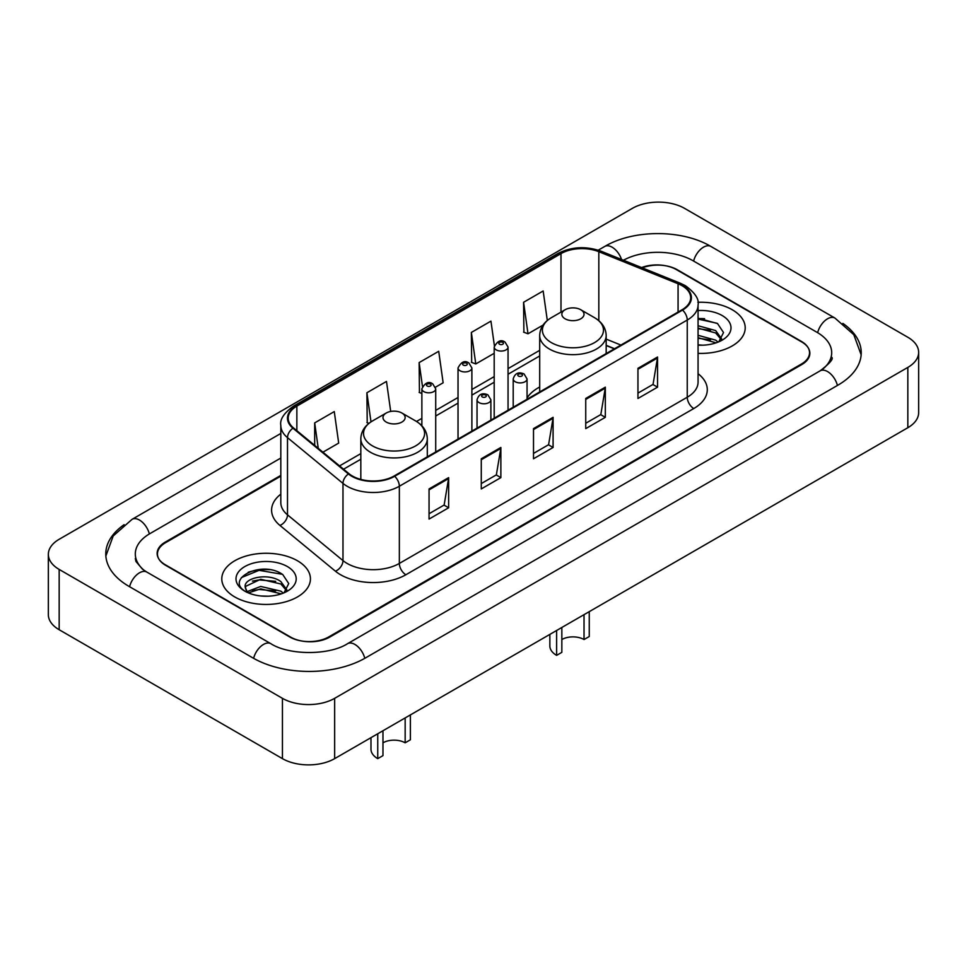 <?xml version="1.0" encoding="UTF-8"?>
<svg xmlns="http://www.w3.org/2000/svg" width="967" height="967" viewBox="0 0 967 967"><rect width="100%" height="100%" fill="white"/><g stroke="black" fill="none" stroke-linecap="round" stroke-linejoin="round"><path stroke-width="1.45" d="M539.695 387.005A48.93 28.248 0 0 0 527.051 397.933M614.444 348.797L606.176 345.449M280.817 476.139L165.575 542.668A27.692 15.992 0 0 0 157.464 553.982A27.692 15.992 0 0 0 165.575 565.284L289.616 636.902A27.692 15.992 0 0 0 328.78 636.902L801.425 364.027A27.692 15.992 0 0 0 809.536 352.713A27.692 15.992 0 0 0 801.425 341.411L677.383 269.793A27.692 15.992 0 0 0 642.281 267.859M822.482 369.382A49.849 28.78 0 0 0 831.693 352.713A49.849 28.78 0 0 0 817.091 332.358L693.061 260.752A49.849 28.78 0 0 0 623.449 260.244M280.817 458.044L149.909 533.627A49.849 28.78 0 0 0 135.307 553.982A49.849 28.78 0 0 0 144.518 570.651M282.437 698.331A36.927 21.322 0 0 0 334.655 698.331L907.832 367.412A36.927 21.322 0 0 0 918.65 352.339A36.927 21.322 0 0 0 907.832 337.265L684.563 208.364A36.927 21.322 0 0 0 632.345 208.364L59.168 539.284A36.927 21.322 0 0 0 48.35 554.357A36.927 21.322 0 0 0 59.168 569.43L282.437 698.331L282.437 758.636A36.927 21.322 0 0 0 334.655 758.636L907.832 427.716A36.927 21.322 0 0 0 918.65 412.643L918.65 352.339M48.35 554.357L48.35 614.661A36.927 21.322 0 0 0 59.168 629.735L282.437 758.636M124.127 524.67A79.403 45.836 0 0 0 105.766 553.982A79.403 45.836 0 0 0 129.022 586.389L253.052 658.007A79.403 45.836 0 0 0 365.345 658.007L837.978 385.132A79.403 45.836 0 0 0 861.234 352.713A79.403 45.836 0 0 0 842.873 323.401M614.359 348.845L606.176 345.533M269.805 569.708A36.927 21.322 0 0 0 248.193 572.271M704.58 318.687A36.927 21.322 0 0 0 698.065 318.639M732.224 309.742A44.313 25.589 0 0 0 697.872 302.308A44.313 25.589 0 0 1 732.224 309.742A44.313 25.589 0 0 1 745.206 327.837A44.313 25.589 0 0 0 732.224 309.742M297.449 560.763A44.313 25.589 0 0 0 249.148 555.215A44.313 25.589 0 0 0 221.794 578.858A44.313 25.589 0 0 0 234.776 596.953A44.313 25.589 0 0 0 283.065 602.489A44.313 25.589 0 0 0 310.431 578.858A44.313 25.589 0 0 0 297.449 560.763A44.313 25.589 0 0 0 249.148 555.215A44.313 25.589 0 0 0 221.794 578.858A44.313 25.589 0 0 0 234.776 596.953A44.313 25.589 0 0 0 283.065 602.489A44.313 25.589 0 0 0 310.431 578.858A44.313 25.589 0 0 0 297.449 560.763M682.025 285.664A29.542 17.055 180 0 1 690.68 297.727A29.542 17.055 180 0 1 682.025 309.778L394.125 475.994A29.542 17.055 180 0 1 349.039 473.721L293.545 427.97A29.542 17.055 180 0 1 288.202 418.179A29.542 17.055 180 0 1 296.857 406.116L560.993 253.62A29.542 17.055 180 0 1 598.827 251.71L678.072 283.754A29.542 17.055 180 0 1 682.025 285.664M682.545 285.362A30.279 17.479 0 0 0 678.508 283.404L599.25 251.36A30.279 17.479 0 0 0 560.473 253.318L296.337 405.826A30.279 17.479 0 0 0 292.941 428.212L348.434 473.963A30.279 17.479 0 0 0 394.657 476.296L682.545 310.081A30.279 17.479 0 0 0 682.545 285.362M429.058 488.927L429.058 519.074L448.64 507.772L448.64 477.625L429.058 488.927M429.058 513.731L444.143 505.016L448.555 478.617A7.385 4.267 -120 0 0 448.64 477.625M444.01 505.1L448.64 507.772M481.276 458.769L481.276 488.927L500.87 477.625L500.87 447.467L481.276 458.769M481.276 483.573L496.361 474.87L500.785 448.47A7.385 4.267 -120 0 0 500.87 447.467M496.228 474.942L500.87 477.625M637.954 368.318L637.954 398.477L657.548 387.163L657.548 357.016L637.954 368.318M637.954 393.122L653.039 384.407L657.463 358.008A7.385 4.267 -120 0 0 657.548 357.016M652.906 384.491L657.548 387.163M585.736 398.464L585.736 428.623L605.318 417.321L605.318 387.163L585.736 398.464M585.736 423.268L600.821 414.565L605.233 388.166A7.385 4.267 -120 0 0 605.318 387.163M600.688 414.638L605.318 417.321M533.506 428.623L533.506 458.769L553.088 447.467L553.088 417.321L533.506 428.623M533.506 453.426L548.591 444.711L553.015 418.312A7.385 4.267 -120 0 0 553.088 417.321M548.458 444.796L553.088 447.467M698.065 353.366A44.313 25.589 0 0 0 745.206 327.837A44.313 25.589 0 0 1 698.065 353.366M280.817 475.389L165.248 542.112A27.692 15.992 0 0 0 157.137 553.414A27.692 15.992 0 0 0 165.248 564.728L290.596 637.084A27.692 15.992 0 0 0 329.759 637.084L801.752 364.583A27.692 15.992 0 0 0 809.862 353.281A27.692 15.992 0 0 0 801.752 341.967L676.404 269.612A27.692 15.992 0 0 0 641.568 267.569M322.93 452.193L338.692 443.091L334.268 411.591L314.686 422.893L314.686 445.388M494.391 345.666L490.946 321.129L471.352 332.443L471.678 362.407M547.31 320.488L543.164 290.982L523.582 302.284L523.896 332.249M390.704 411.446L386.486 381.433L366.904 392.747L367.218 422.712M435.476 387.211L443.14 382.787L438.716 351.287L419.134 362.589L419.448 392.554M421.866 393.46L419.134 392.445M419.134 362.589L422.47 386.353M471.352 332.443L475.776 363.943L494.197 353.306M475.776 363.943L471.352 362.287M523.582 302.284L528.006 333.784L543.043 325.105M528.006 333.784L523.582 332.14M368.935 423.353L366.904 422.591M366.904 392.747L370.99 421.866M314.686 422.893L318.252 448.337M698.065 344.881L702.888 345.183M698.065 335.307L715.653 340.142L718.094 342.1M698.065 337.701L716.088 342.838M698.065 325.734L715.653 330.569L721.636 338.849M698.065 328.127L715.653 332.962L721.164 339.477M698.065 345.146A30.098 17.382 0 0 0 722.18 340.13A30.098 17.382 0 0 0 722.18 315.544A30.098 17.382 0 0 0 698.065 310.54M718.795 341.81L723.521 332.551L717.55 323.558L698.065 318.167M698.065 319.098L717.139 323.28M698.065 328.671L710.479 330.327M698.065 338.245L710.479 339.9M589.254 611.652L589.254 636.528L584.032 639.538A15.69 9.066 0 0 0 561.839 639.538M561.839 627.474L561.839 652.35L556.617 655.372L556.617 630.496M584.032 639.538L584.032 614.661M565.103 318.796A11.084 6.394 0 0 0 580.768 318.796A11.084 6.394 0 0 0 580.768 309.742L594.524 317.684A30.533 17.624 0 0 1 594.524 342.62A30.533 17.624 0 0 1 551.347 342.62A30.533 17.624 0 0 1 551.347 317.684C543.829 322.156 539.949 328.091 539.695 335.489A33.241 19.183 0 0 0 549.437 349.051A33.241 19.183 0 0 0 585.651 353.209A33.241 19.183 0 0 0 606.176 335.489C605.922 328.091 602.042 322.156 594.524 317.684L580.768 309.742A11.084 6.394 0 0 0 565.103 309.742A11.084 6.394 0 0 0 565.103 318.796M549.86 634.4L549.86 645.944A23.075 13.32 0 0 0 556.617 655.372M410.383 714.915L410.383 739.791L405.161 742.813A15.69 9.066 0 0 0 382.968 742.813M382.968 730.75L382.968 755.626L377.746 758.648L377.746 733.76M405.161 742.813L405.161 717.937M386.232 422.059A11.084 6.394 0 0 0 401.897 422.059A11.084 6.394 0 0 0 401.897 413.018L415.653 420.959A30.533 17.624 0 0 1 415.653 445.884A30.533 17.624 0 0 1 372.476 445.884A30.533 17.624 0 0 1 372.476 420.959C364.958 425.42 361.078 431.355 360.824 438.752A33.241 19.183 0 0 0 370.566 452.326A33.241 19.183 0 0 0 406.781 456.484A33.241 19.183 0 0 0 427.305 438.752C427.051 431.355 423.171 425.42 415.653 420.959L401.897 413.018A11.084 6.394 0 0 0 386.232 413.018A11.084 6.394 0 0 0 386.232 422.059M370.977 737.664L370.977 749.22A23.075 13.32 0 0 0 377.746 758.648M261.066 595.986L268.101 596.192M247.262 591.574L260.703 586.449L280.865 591.163L283.307 593.122M248.507 592.868L260.703 588.843L281.312 593.859M247.479 592.505L245.316 587.452A20.875 12.051 0 0 0 248.688 593.025M286.861 589.87L280.865 581.59C268.342 572.246 242.56 578.012 245.316 587.452L245.243 586.534M245.376 587.743L245.956 586.195L260.703 579.269L280.865 583.983L286.389 590.486M284.02 592.819L288.734 583.56L282.775 574.579C261.646 559.397 224.114 579.402 245.787 591.671L246.863 592.324M287.392 566.565A30.098 17.382 0 0 0 244.82 566.565A30.098 17.382 0 0 0 244.82 591.151A30.098 17.382 0 0 0 287.392 591.139A30.098 17.382 0 0 0 287.392 566.565M241.387 577.601L259.071 570.337L282.364 574.301M252.435 581.119L259.071 579.91L275.704 581.336M252.435 590.692L259.071 589.483L275.704 590.91M364.789 658.322A14.771 8.534 -120 0 0 347.504 643.708C329.348 655.445 289.048 655.445 270.881 643.708L146.851 572.089L142.487 569.2L135.924 561.44L135.307 558.503M253.608 658.322A14.771 8.534 -60 0 1 263.495 644.433A14.771 8.534 -60 0 1 270.881 643.708M129.578 586.715A14.771 8.534 -60 0 1 139.466 572.827A14.771 8.534 -60 0 1 146.851 572.089M105.85 556.061L113.199 535.972L132.08 519.327A14.771 8.534 60 0 1 149.353 533.953M598.247 250.187L604.726 246.452A14.771 8.534 60 0 1 621.527 259.47M604.726 246.452C633.53 229.312 682.073 229.312 710.89 246.452A14.771 8.534 120 0 0 703.505 247.177A14.771 8.534 120 0 0 693.617 261.066M861.15 354.792L853.801 334.703L834.92 318.058A14.771 8.534 120 0 0 827.534 318.796A14.771 8.534 120 0 0 817.647 332.684M837.422 385.446A14.771 8.534 -120 0 0 820.149 370.832L347.504 643.708M334.655 758.636L334.655 698.331M59.168 629.735L59.168 569.43M907.832 427.716L907.832 367.412M698.065 373.697A46.162 26.653 180 0 1 693.774 408.533L405.874 574.749A9.235 5.331 60 0 1 399.347 563.435L687.247 397.232A36.927 21.322 0 0 0 698.065 382.146L698.065 304.956A36.927 21.322 180 0 1 687.247 320.041A9.235 5.331 -120 0 0 682.545 310.081M405.874 574.749A46.162 26.653 180 0 1 340.602 574.749A46.162 26.653 180 0 1 335.428 571.195L279.934 525.432A46.162 26.653 180 0 1 280.817 494.161M347.129 563.435A36.927 21.322 0 0 0 399.347 563.435L399.347 486.244A36.927 21.322 180 0 1 342.983 483.403L287.501 437.652A36.927 21.322 180 0 1 280.817 425.42L280.817 502.61A36.927 21.322 0 0 0 287.501 514.843L342.983 560.594A36.927 21.322 0 0 0 347.129 563.435M698.065 304.956C699.298 299.19 695.055 292.759 685.337 285.652L680.478 283.307A9.235 4.327 112 0 0 678.508 283.404M680.478 283.307L601.232 251.263C585.929 245.848 571.424 246.633 557.681 253.62A9.235 5.331 60 0 1 560.473 253.318M296.337 405.826A9.235 5.331 -120 0 0 293.545 406.116C283.96 413.006 279.717 419.436 280.817 425.42M292.941 428.212A9.235 6.177 129.5 0 0 287.501 437.652L287.501 514.843A9.235 6.177 -50.5 0 1 279.934 525.432M601.232 251.263A9.235 4.327 112 0 0 599.25 251.36M348.434 473.963A9.235 6.177 129.5 0 0 342.983 483.403L342.983 560.594A9.235 6.177 -50.5 0 1 335.428 571.195M394.657 476.296A9.235 5.331 60 0 1 399.347 486.244L687.247 320.041L687.247 397.232A9.235 5.331 60 0 0 693.774 408.533M296.857 406.116L296.857 430.69M678.072 283.754L678.072 312.063M598.827 251.71L598.827 320.706M620.911 345.062L606.176 339.115M560.993 253.62L560.993 312.123M539.695 350.344L508.05 368.62M494.197 376.61L471.884 389.496M458.032 397.497L435.718 410.383M421.866 418.373L416.511 421.467M360.824 453.62L339.55 465.901M533.506 429.578L553.015 418.312M585.736 399.431L605.233 388.166M637.954 369.273L657.463 358.008M481.276 459.736L500.785 448.47M429.058 489.882L448.555 478.617M515.23 381.735A6.926 4.001 180 0 1 513.199 378.907C514.964 373.226 518.59 371.582 524.066 373.963L527.051 378.907A6.926 4.001 180 0 1 522.772 382.606A6.926 4.001 180 0 1 515.23 381.735M521.757 374.193A2.309 1.33 0 0 0 518.493 374.193A2.309 1.33 0 0 0 518.493 376.078A2.309 1.33 0 0 0 521.757 376.078A2.309 1.33 0 0 0 521.757 374.193M479.064 402.61A6.926 4.001 180 0 1 477.033 399.794C478.798 394.113 482.424 392.457 487.9 394.85L490.885 399.794A6.926 4.001 180 0 1 486.606 403.481A6.926 4.001 180 0 1 479.064 402.61M485.591 395.08A2.309 1.33 0 0 0 482.328 395.08A2.309 1.33 0 0 0 482.328 396.966A2.309 1.33 0 0 0 485.591 396.966A2.309 1.33 0 0 0 485.591 395.08M508.05 410.226L508.05 347.056A6.926 4.001 180 0 1 503.771 350.755A6.926 4.001 180 0 1 496.228 349.885A6.926 4.001 180 0 1 494.197 347.056L494.197 418.215M499.492 344.228A2.309 1.33 0 0 0 502.755 344.228A2.309 1.33 0 0 0 502.755 342.354A2.309 1.33 0 0 0 499.492 342.354A2.309 1.33 0 0 0 499.492 344.228M471.884 431.101L471.884 367.943A6.926 4.001 180 0 1 467.605 371.63A6.926 4.001 180 0 1 460.062 370.772A6.926 4.001 180 0 1 458.032 367.943L458.032 439.103M463.326 365.115A2.309 1.33 0 0 0 466.59 365.115A2.309 1.33 0 0 0 466.59 363.229A2.309 1.33 0 0 0 463.326 363.229A2.309 1.33 0 0 0 463.326 365.115M435.718 451.988L435.718 388.819A6.926 4.001 180 0 1 431.439 392.517A6.926 4.001 180 0 1 423.897 391.647A6.926 4.001 180 0 1 421.866 388.819L421.866 425.806M427.16 385.99A2.309 1.33 0 0 0 430.424 385.99A2.309 1.33 0 0 0 430.424 384.104A2.309 1.33 0 0 0 427.16 384.104A2.309 1.33 0 0 0 427.16 385.99M132.08 519.327L280.817 433.458M831.693 357.234C833.747 358.733 829.904 363.266 820.149 370.832M710.89 246.452L834.92 318.058M557.681 253.62L293.545 406.116M539.695 355.965L508.05 374.241M494.197 382.231L471.884 395.116M458.032 403.118L435.718 416.003M421.866 423.993L420.718 424.658M360.824 459.24L343.563 469.2M614.577 348.724L606.176 345.328M606.176 353.571L606.176 335.489M539.695 391.949L539.695 335.489M565.103 309.742L551.347 317.684M427.305 456.847L427.305 438.752M360.824 479.414L360.824 438.752M386.232 413.018L372.476 420.959M513.199 407.252L513.199 378.907M527.051 399.262L527.051 378.907M477.033 428.139L477.033 399.794M490.885 420.137L490.885 399.794M508.05 347.056L505.064 342.125C501.051 339.224 497.425 340.868 494.197 347.056M471.884 367.943L468.898 363C464.885 360.099 461.259 361.743 458.032 367.943M435.718 388.819L432.733 383.875C428.719 380.986 425.093 382.63 421.866 388.819"/></g></svg>
